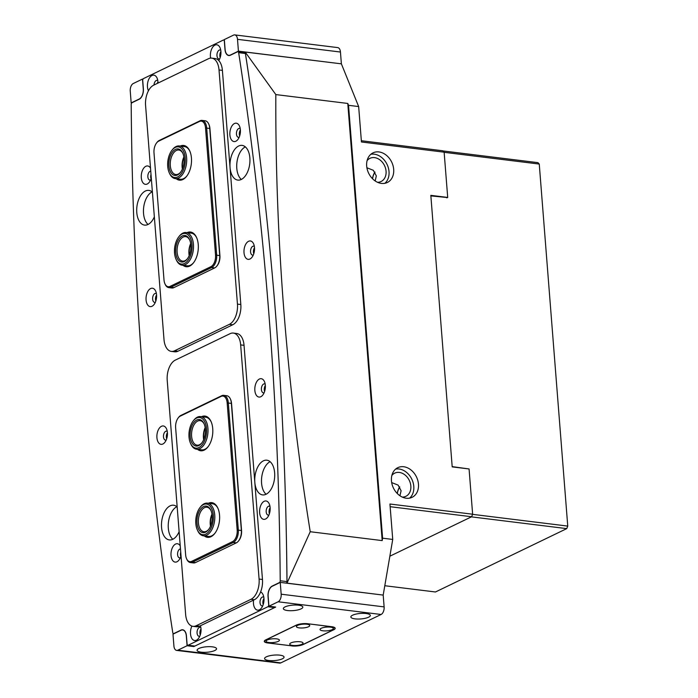 <?xml version="1.0" encoding="UTF-8"?>
<svg xmlns="http://www.w3.org/2000/svg" width="698" height="698" viewBox="0 0 698 698"><rect width="100%" height="100%" fill="white"/><g stroke="black" fill="none" stroke-linecap="round" stroke-linejoin="round"><path stroke-width="1.05" d="M179.124 531.675A17.485 9.842 97 0 1 172.781 539.292A17.485 9.842 97 0 1 169.326 539.92A17.485 9.842 97 0 1 161.474 524.381A17.485 9.842 97 0 1 170.146 505.841A17.485 9.842 97 0 1 173.601 505.212A17.485 9.842 97 0 1 177.179 507.001M168.305 528.185A17.485 9.842 -83 0 1 176.847 506.704A17.485 9.842 -83 0 0 168.454 522.191A17.485 9.842 -83 0 0 172.834 539.266M266.043 494.271A17.485 9.842 97 0 1 262.588 494.899A17.485 9.842 97 0 1 254.744 479.369A17.485 9.842 97 0 1 263.416 460.828A17.485 9.842 97 0 1 266.872 460.2A17.485 9.842 97 0 1 274.715 475.731A17.485 9.842 97 0 1 266.043 494.271M261.576 483.164A17.485 9.842 -83 0 1 270.117 461.683A17.485 9.842 -83 0 0 261.715 477.179A17.485 9.842 -83 0 0 266.095 494.254M152.408 192.186A17.485 9.842 -83 0 0 148.831 190.397A17.485 9.842 -83 0 0 145.367 191.025A17.485 9.842 -83 0 0 136.703 209.566A17.485 9.842 -83 0 0 144.547 225.105A17.485 9.842 -83 0 0 148.002 224.477A17.485 9.842 -83 0 0 154.345 216.86M148.055 224.451A17.485 9.842 97 0 1 143.675 207.376A17.485 9.842 97 0 1 152.068 191.88M238.637 146.013A17.485 9.842 -83 0 0 229.965 164.554A17.485 9.842 -83 0 0 237.817 180.093A17.485 9.842 -83 0 0 241.272 179.465A17.485 9.842 -83 0 0 249.945 160.915A17.485 9.842 -83 0 0 242.093 145.385A17.485 9.842 -83 0 0 238.637 146.013M241.325 179.438A17.485 9.842 97 0 1 236.936 162.364A17.485 9.842 97 0 1 245.338 146.868A17.485 9.842 -83 0 0 236.796 168.358M180.241 545.888A9.257 5.209 -83 0 0 175.573 544.065A9.257 5.209 -83 0 0 171.027 555.451A9.257 5.209 -83 0 0 176.969 561.777A9.257 5.209 -83 0 0 178.958 560.084A9.257 5.209 -83 0 0 181.018 555.748M180.477 548.898A4.528 2.548 -83 0 0 179.814 549.073A4.528 2.548 -83 0 0 177.571 553.872A4.528 2.548 -83 0 0 179.604 557.894A4.528 2.548 -83 0 0 180.302 557.807M180.782 556.55A4.528 2.548 97 0 1 180.738 552.231M161.465 426.295A9.257 5.209 -83 0 0 156.919 437.681A9.257 5.209 -83 0 0 162.861 444.007A9.257 5.209 -83 0 0 164.85 442.314A9.257 5.209 -83 0 0 166.517 428.851A9.257 5.209 -83 0 0 161.465 426.295M167.258 431.381A4.528 2.548 -83 0 0 166.595 431.137A4.528 2.548 -83 0 0 165.705 431.303A4.528 2.548 -83 0 0 163.463 436.102A4.528 2.548 -83 0 0 165.487 440.124A4.528 2.548 -83 0 0 166.194 440.037M166.674 438.772A4.528 2.548 97 0 1 167.415 432.725M264.176 501.304A9.257 5.209 -83 0 0 259.63 512.69A9.257 5.209 -83 0 0 265.572 519.015A9.257 5.209 -83 0 0 267.57 517.323A9.257 5.209 -83 0 0 269.227 503.86A9.257 5.209 -83 0 0 264.176 501.304M269.969 506.39A4.528 2.548 -83 0 0 269.315 506.146A4.528 2.548 -83 0 0 268.416 506.303A4.528 2.548 -83 0 0 266.174 511.102A4.528 2.548 -83 0 0 268.207 515.124A4.528 2.548 -83 0 0 268.904 515.045M269.384 513.78A4.528 2.548 97 0 1 270.135 507.734M259.394 379.031A9.257 5.209 -83 0 0 254.849 390.418A9.257 5.209 -83 0 0 260.79 396.734A9.257 5.209 -83 0 0 262.78 395.051A9.257 5.209 -83 0 0 264.446 381.588A9.257 5.209 -83 0 0 259.394 379.031M265.188 384.118A4.528 2.548 -83 0 0 264.533 383.874A4.528 2.548 -83 0 0 263.635 384.031A4.528 2.548 -83 0 0 261.392 388.83A4.528 2.548 -83 0 0 263.425 392.852A4.528 2.548 -83 0 0 264.123 392.773M264.603 391.508A4.528 2.548 97 0 1 265.345 385.462M158.001 83.079A9.257 5.209 -83 0 0 157.059 78.054A9.257 5.209 -83 0 0 152.007 75.497A9.257 5.209 -83 0 0 148.43 90.801M157.8 80.584A4.528 2.548 -83 0 0 157.146 80.34A4.528 2.548 -83 0 0 156.247 80.497A4.528 2.548 -83 0 0 154.014 84.999M157.242 83.446A4.528 2.548 97 0 1 157.957 81.928M191.898 626.089A9.257 5.209 -83 0 0 191.051 636.698A9.257 5.209 -83 0 0 196.452 640.197A9.257 5.209 -83 0 0 198.441 638.504A9.257 5.209 -83 0 0 200.396 625.766M200.85 627.572A4.528 2.548 -83 0 0 200.195 627.327A4.528 2.548 -83 0 0 199.296 627.485A4.528 2.548 -83 0 0 197.054 632.283A4.528 2.548 -83 0 0 199.087 636.306A4.528 2.548 -83 0 0 199.785 636.227M200.265 634.962A4.528 2.548 97 0 1 201.007 628.915M150.515 168.113A9.257 5.209 -83 0 0 145.847 166.29A9.257 5.209 -83 0 0 141.293 177.676A9.257 5.209 -83 0 0 147.234 184.002A9.257 5.209 -83 0 0 149.232 182.309A9.257 5.209 -83 0 0 151.283 177.973M150.751 171.123A4.528 2.548 -83 0 0 150.079 171.298A4.528 2.548 -83 0 0 147.836 176.097A4.528 2.548 -83 0 0 149.869 180.119A4.528 2.548 -83 0 0 150.567 180.032M151.047 178.767A4.528 2.548 97 0 1 151.012 174.456M150.628 288.562A9.257 5.209 -83 0 0 146.074 299.948A9.257 5.209 -83 0 0 152.024 306.274A9.257 5.209 -83 0 0 154.014 304.581A9.257 5.209 -83 0 0 155.671 291.118A9.257 5.209 -83 0 0 150.628 288.562M156.422 293.657A4.528 2.548 -83 0 0 155.759 293.404A4.528 2.548 -83 0 0 154.869 293.57A4.528 2.548 -83 0 0 152.618 298.369A4.528 2.548 -83 0 0 154.651 302.391A4.528 2.548 -83 0 0 155.349 302.304M155.828 301.047A4.528 2.548 97 0 1 156.579 295.001M218.771 60.543A9.257 5.209 -83 0 0 220.01 47.665A9.257 5.209 -83 0 0 214.967 45.108A9.257 5.209 -83 0 0 210.639 58.108M220.76 50.195A4.528 2.548 -83 0 0 220.097 49.951A4.528 2.548 -83 0 0 219.207 50.116A4.528 2.548 -83 0 0 216.956 54.915A4.528 2.548 -83 0 0 218.989 58.937A4.528 2.548 -83 0 0 219.687 58.85M220.167 57.585A4.528 2.548 97 0 1 220.917 51.539M253.566 600.106A9.257 5.209 -83 0 0 259.412 609.808A9.257 5.209 -83 0 0 261.401 608.115A9.257 5.209 -83 0 0 263.059 594.661A9.257 5.209 -83 0 0 260.59 591.956M263.809 597.191A4.528 2.548 -83 0 0 263.146 596.938A4.528 2.548 -83 0 0 262.256 597.104A4.528 2.548 -83 0 0 260.005 601.903A4.528 2.548 -83 0 0 262.038 605.925A4.528 2.548 -83 0 0 262.736 605.838M263.216 604.581A4.528 2.548 97 0 1 263.966 598.535M234.449 123.529A9.257 5.209 -83 0 0 229.895 134.915A9.257 5.209 -83 0 0 235.845 141.232A9.257 5.209 -83 0 0 237.835 139.548A9.257 5.209 -83 0 0 239.493 126.085A9.257 5.209 -83 0 0 234.449 123.529M240.243 128.615A4.528 2.548 -83 0 0 239.58 128.371A4.528 2.548 -83 0 0 238.69 128.528A4.528 2.548 -83 0 0 236.439 133.327A4.528 2.548 -83 0 0 238.472 137.349A4.528 2.548 -83 0 0 239.17 137.27M239.65 136.005A4.528 2.548 97 0 1 240.4 129.959M248.558 241.299A9.257 5.209 -83 0 0 244.012 252.685A9.257 5.209 -83 0 0 249.954 259.01A9.257 5.209 -83 0 0 251.943 257.318A9.257 5.209 -83 0 0 253.601 243.855A9.257 5.209 -83 0 0 248.558 241.299M254.351 246.385A4.528 2.548 -83 0 0 253.688 246.141A4.528 2.548 -83 0 0 252.798 246.298A4.528 2.548 -83 0 0 250.547 251.097A4.528 2.548 -83 0 0 252.58 255.119A4.528 2.548 -83 0 0 253.278 255.04M253.767 253.775A4.528 2.548 97 0 1 254.508 247.729M188.137 645.231L267.884 606.736A1.649 0.925 -83 0 0 268.686 604.712L268.041 596.45A8.437 4.746 97 0 1 272.185 586.076L279.401 582.594A1.649 0.925 -83 0 0 280.221 580.762A2324.445 1307.991 -83 0 0 238.655 52.682A1.649 0.925 -83 0 0 237.948 51.678A1.649 0.925 -83 0 0 237.617 51.739L230.401 55.221A8.437 4.746 97 0 1 228.735 55.526A8.437 4.746 97 0 1 224.992 49.462L224.337 41.199A1.649 0.925 -83 0 0 223.604 40.013A1.649 0.925 -83 0 0 223.281 40.074L143.535 78.56A1.649 0.925 -83 0 0 142.732 80.584L143.378 88.847A8.437 4.746 97 0 1 139.234 99.221L132.018 102.711A1.649 0.925 -83 0 0 131.198 104.543A2324.445 1307.991 -83 0 0 172.764 632.624A1.649 0.925 -83 0 0 173.47 633.618A1.649 0.925 -83 0 0 173.793 633.566L181.018 630.076A8.437 4.746 97 0 1 182.684 629.779A8.437 4.746 97 0 1 186.427 635.843L187.081 644.106A1.649 0.925 -83 0 0 187.814 645.284A1.649 0.925 -83 0 0 188.137 645.231L194.89 646.06L274.628 607.574L267.884 606.736M275.16 606.998A1.649 0.925 97 0 1 274.628 607.574M194.89 646.06A1.649 0.925 97 0 1 194.559 646.121L187.814 645.284M244.37 52.568A1.649 0.925 97 0 1 244.693 52.516A1.649 0.925 97 0 1 245.408 53.51L238.655 52.682M280.221 580.762L286.965 581.591A2324.445 1307.991 -83 0 0 245.408 53.51M286.965 581.591A1.649 0.925 97 0 1 286.477 583.162M201.041 630.346A3.394 1.911 -83 0 0 200.649 633.583M264.001 599.957A3.394 1.911 -83 0 0 263.6 603.203M287.55 610.541A9.772 2.757 175.5 0 0 297.706 609.965A9.772 2.757 175.5 0 0 302.827 607.103A9.772 2.757 175.5 0 0 298.622 605.201A9.772 2.757 175.5 0 0 288.466 605.777A9.772 2.757 175.5 0 0 283.344 608.639A9.772 2.757 175.5 0 0 287.55 610.541M355.055 618.873A9.772 2.757 175.5 0 0 365.211 618.297A9.772 2.757 175.5 0 0 370.333 615.427A9.772 2.757 175.5 0 0 366.127 613.525A9.772 2.757 175.5 0 0 355.971 614.1A9.772 2.757 175.5 0 0 350.85 616.962A9.772 2.757 175.5 0 0 355.055 618.873M201.277 652.185A9.772 2.757 175.5 0 0 211.433 651.609A9.772 2.757 175.5 0 0 216.554 648.747A9.772 2.757 175.5 0 0 212.349 646.837A9.772 2.757 175.5 0 0 202.193 647.412A9.772 2.757 175.5 0 0 197.072 650.274A9.772 2.757 175.5 0 0 201.277 652.185M268.782 660.509A9.772 2.757 175.5 0 0 278.938 659.933A9.772 2.757 175.5 0 0 284.06 657.071A9.772 2.757 175.5 0 0 279.854 655.16A9.772 2.757 175.5 0 0 269.698 655.745A9.772 2.757 175.5 0 0 264.577 658.607A9.772 2.757 175.5 0 0 268.782 660.509M280.247 582.394L272.203 586.276A8.228 4.633 97 0 0 268.154 596.397L268.931 606.23L278.136 601.789A6.169 3.473 -83 0 0 281.172 594.199L280.247 582.394L383.193 595.089L287.009 583.135A2355.296 1325.345 -83 0 0 286.573 548.131M281.172 594.199L384.118 606.894L383.193 595.089L392.73 539.432L382.6 538.184L348.529 105.311L358.659 106.558L361.442 141.982L444.137 152.181L447.706 197.438L430.823 195.353L452.199 466.883L469.073 468.96L472.633 514.217L471.621 516.747L390.147 506.696M280.823 662.882A6.169 3.473 97 0 1 279.601 663.1L176.655 650.405A6.169 3.473 -83 0 1 173.915 645.964L172.982 634.159L181.026 630.277A8.228 4.633 97 0 1 182.658 629.98A8.228 4.633 97 0 1 186.314 635.895L187.09 645.737L177.877 650.178L280.823 662.882L381.091 614.484L278.136 601.789M176.655 650.405A6.169 3.473 -83 0 0 177.877 650.178M384.118 606.894A6.169 3.473 97 0 1 381.091 614.484M291.781 645.929A8.228 2.321 175.5 0 0 303.194 644.516L333.74 629.77A8.228 2.321 175.5 0 0 335.188 628.296A8.228 2.321 175.5 0 0 331.655 626.691L307.687 623.733A8.228 2.321 175.5 0 0 296.275 625.146L265.729 639.892A8.228 2.321 175.5 0 0 264.272 641.366A8.228 2.321 175.5 0 0 267.814 642.971L291.773 645.859M187.09 645.737L193.835 646.566L275.675 607.068L268.931 606.23M193.791 646.025L193.835 646.566M131.172 102.911L139.216 99.029A8.228 4.633 97 0 0 143.264 88.908L142.488 79.066L133.283 83.516A6.169 3.473 -83 0 0 130.247 91.106L131.172 102.911L131.695 102.972M230.724 55.063L230.392 55.029A8.228 4.633 97 0 1 228.761 55.317A8.228 4.633 97 0 1 225.105 49.401L224.328 39.568L233.542 35.118A6.169 3.473 -83 0 1 234.764 34.9A6.169 3.473 -83 0 1 237.503 39.332L238.428 51.146L341.383 63.841L245.207 52.045A2355.296 1325.345 -83 0 1 250.059 84.519M230.392 55.029L238.428 51.146M234.764 34.9L337.71 47.595A6.169 3.473 97 0 1 340.45 52.036L341.383 63.841L358.659 106.558M143.011 79.136L142.488 79.066M220.952 52.969A3.394 1.911 -83 0 0 220.551 56.206M201.539 416.68A17.485 9.842 97 0 1 211.04 421.531A17.485 9.842 97 0 1 207.908 446.956A17.485 9.842 97 0 1 204.139 450.149A17.485 9.842 97 0 1 197.508 449.346M193.285 420.859A15.426 8.681 -83 0 0 189.228 438.815A15.426 8.681 -83 0 0 190.51 443.291A15.426 8.681 -83 0 0 201.452 445.656A15.426 8.681 -83 0 0 206.294 426.783A15.426 8.681 -83 0 0 193.285 420.859L193.826 420.17A16.455 9.257 97 0 1 200.623 416.566A16.455 9.257 97 0 1 207.707 426.487A16.455 9.257 97 0 1 196.592 449.233L201.652 449.861A16.455 9.257 -83 0 0 204.907 449.268A16.455 9.257 -83 0 0 208.179 446.598M211.215 421.941A16.455 9.257 -83 0 0 205.683 417.195L200.623 416.566M208.353 503.258A17.485 9.842 97 0 1 217.855 508.109A17.485 9.842 97 0 1 214.714 533.534A17.485 9.842 97 0 1 210.953 536.718A17.485 9.842 97 0 1 204.322 535.924M200.09 507.429A15.426 8.681 -83 0 0 197.325 529.869A15.426 8.681 -83 0 0 201.757 534.476A15.426 8.681 -83 0 0 212.934 522.104A15.426 8.681 -83 0 0 207.393 504.27A15.426 8.681 -83 0 0 200.09 507.429L200.64 506.739A16.455 9.257 97 0 1 207.437 503.145A16.455 9.257 97 0 1 208.423 503.363A16.455 9.257 97 0 1 214.487 521.502A16.455 9.257 97 0 1 203.406 535.811L208.466 536.43A16.455 9.257 -83 0 0 211.721 535.846A16.455 9.257 -83 0 0 214.993 533.167M218.029 508.519A16.455 9.257 -83 0 0 212.497 503.773L207.437 503.145M230.349 398.933L230.637 399.579A9.467 5.322 97 0 1 231.553 403.427L241.56 530.532A9.467 5.322 97 0 1 238.943 540.444L238.507 541.002A10.287 5.785 -83 0 0 241.351 530.227L231.343 403.121A10.287 5.785 -83 0 0 230.349 398.933A10.287 5.785 -83 0 0 226.771 395.722L223.735 395.347A10.287 5.785 97 0 1 228.307 402.746L238.315 529.852A10.287 5.785 97 0 1 233.254 542.503L192.447 562.195A10.287 5.785 97 0 1 190.414 562.562A10.287 5.785 97 0 1 186.846 559.351L186.558 558.714A9.467 5.322 -83 0 0 191.714 561.323L232.521 541.631A9.467 5.322 -83 0 0 237.172 529.991L227.164 402.886A9.467 5.322 -83 0 0 221.092 396.42L180.285 416.121A9.467 5.322 -83 0 0 178.252 417.849A9.467 5.322 -83 0 0 175.634 427.761L185.642 554.866A9.467 5.322 -83 0 0 186.558 558.714M178.252 417.849L178.688 417.291A10.287 5.785 97 0 1 180.895 415.415L221.702 395.722A10.287 5.785 97 0 1 223.735 395.347M190.414 562.562L193.459 562.937A10.287 5.785 -83 0 0 195.492 562.571L236.29 542.878A10.287 5.785 -83 0 0 238.507 541.002M187.055 232.643A17.485 9.842 97 0 1 196.557 237.486A17.485 9.842 97 0 1 193.416 262.91A17.485 9.842 97 0 1 189.655 266.104A17.485 9.842 97 0 1 183.024 265.31M178.793 236.814A15.426 8.681 -83 0 0 174.832 255.267A15.426 8.681 -83 0 0 176.027 259.246A15.426 8.681 -83 0 0 187.108 261.462A15.426 8.681 -83 0 0 191.723 242.241A15.426 8.681 -83 0 0 178.793 236.814L179.342 236.125A16.455 9.257 97 0 1 186.139 232.53A16.455 9.257 97 0 1 193.128 241.909A16.455 9.257 97 0 1 182.108 265.196L187.169 265.816A16.455 9.257 -83 0 0 190.423 265.223A16.455 9.257 -83 0 0 193.695 262.553M180.241 146.065A17.485 9.842 97 0 1 189.743 150.916A17.485 9.842 97 0 1 186.61 176.341A17.485 9.842 97 0 1 182.841 179.534A17.485 9.842 97 0 1 176.21 178.732M171.978 150.244A15.426 8.681 -83 0 0 167.66 163.559A15.426 8.681 -83 0 0 169.213 172.676A15.426 8.681 -83 0 0 178.863 176.184A15.426 8.681 -83 0 0 185.267 160.802A15.426 8.681 -83 0 0 181.052 148.046A15.426 8.681 -83 0 0 171.978 150.244L172.528 149.547A16.455 9.257 97 0 1 179.325 145.952A16.455 9.257 97 0 1 186.698 160.81A16.455 9.257 97 0 1 175.294 178.618L180.354 179.246A16.455 9.257 -83 0 0 183.609 178.653A16.455 9.257 -83 0 0 186.881 175.983M208.711 123.991L208.999 124.637A9.467 5.322 97 0 1 209.915 128.484L219.922 255.59A9.467 5.322 97 0 1 217.305 265.502L216.869 266.051A10.287 5.785 -83 0 0 219.713 255.276L209.705 128.17A10.287 5.785 -83 0 0 208.711 123.991A10.287 5.785 -83 0 0 205.133 120.78L202.097 120.405A10.287 5.785 97 0 1 206.669 127.795L216.668 254.901A10.287 5.785 97 0 1 211.616 267.552L170.809 287.253A10.287 5.785 97 0 1 168.776 287.62A10.287 5.785 97 0 1 165.208 284.409L164.92 283.763A9.467 5.322 -83 0 0 170.076 286.381L210.883 266.688A9.467 5.322 -83 0 0 215.534 255.049L205.526 127.943A9.467 5.322 -83 0 0 199.454 121.478L158.647 141.171A9.467 5.322 -83 0 0 156.614 142.898A9.467 5.322 -83 0 0 153.996 152.81L164.004 279.915A9.467 5.322 -83 0 0 164.92 283.763M168.776 287.62L171.813 287.995A10.287 5.785 -83 0 0 173.854 287.628L214.652 267.927A10.287 5.785 -83 0 0 216.869 266.051M156.614 142.898L157.05 142.348A10.287 5.785 97 0 1 159.257 140.464L200.064 120.771A10.287 5.785 97 0 1 202.097 120.405M189.917 151.326A16.455 9.257 -83 0 0 184.385 146.58L179.325 145.952M196.731 237.905A16.455 9.257 -83 0 0 191.2 233.149L186.139 232.53M233.35 333.077L236.727 333.496A16.455 9.257 97 0 1 244.038 345.327L262.465 579.471A16.455 9.257 97 0 1 254.377 599.713L199.584 626.158A16.455 9.257 97 0 1 196.33 626.752L192.953 626.333A16.455 9.257 97 0 1 185.642 614.502L167.215 380.358A16.455 9.257 97 0 1 175.303 360.116L230.096 333.67A16.455 9.257 97 0 1 233.35 333.077A16.455 9.257 97 0 1 240.662 344.908L259.089 579.052A16.455 9.257 97 0 1 251.001 599.294L196.208 625.74A16.455 9.257 97 0 1 192.953 626.333M211.712 58.135L215.089 58.553A16.455 9.257 97 0 1 222.4 70.385L240.827 304.529A16.455 9.257 97 0 1 232.739 324.771L177.946 351.216A16.455 9.257 97 0 1 174.692 351.809L171.315 351.391A16.455 9.257 97 0 1 164.004 339.56L145.577 105.415A16.455 9.257 97 0 1 153.665 85.173L208.458 58.728A16.455 9.257 97 0 1 211.712 58.135A16.455 9.257 97 0 1 219.024 69.966L237.451 304.11A16.455 9.257 97 0 1 229.363 324.352L174.57 350.797A16.455 9.257 97 0 1 171.315 351.391M268.974 642.518A6.683 1.885 175.5 0 0 276.766 641.907A6.683 1.885 175.5 0 0 279.095 639.638A6.683 1.885 175.5 0 0 276.556 638.862A6.683 1.885 175.5 0 0 266.348 640.642A6.683 1.885 175.5 0 0 268.974 642.518M292.602 645.432A6.683 1.885 175.5 0 0 300.393 644.821A6.683 1.885 175.5 0 0 302.723 642.553A6.683 1.885 175.5 0 0 300.184 641.776A6.683 1.885 175.5 0 0 289.975 643.556A6.683 1.885 175.5 0 0 292.602 645.432M322.912 630.8A6.683 1.885 175.5 0 0 330.704 630.198A6.683 1.885 175.5 0 0 333.033 627.921A6.683 1.885 175.5 0 0 330.494 627.144A6.683 1.885 175.5 0 0 320.286 628.924A6.683 1.885 175.5 0 0 322.912 630.8M299.285 627.886A6.683 1.885 175.5 0 0 307.076 627.284A6.683 1.885 175.5 0 0 309.406 625.007A6.683 1.885 175.5 0 0 306.867 624.23A6.683 1.885 175.5 0 0 296.659 626.01A6.683 1.885 175.5 0 0 299.285 627.886M307.739 623.811A8.228 2.321 175.5 0 0 296.327 625.225L266.017 639.857A8.228 2.321 175.5 0 0 264.559 641.331A8.228 2.321 175.5 0 0 268.102 642.937L291.729 645.851A8.228 2.321 175.5 0 0 303.141 644.437L333.452 629.805A8.228 2.321 175.5 0 0 334.909 628.331A8.228 2.321 175.5 0 0 331.367 626.725L307.731 623.733M156.614 296.432A3.394 1.911 -83 0 0 156.151 299.18A3.394 1.911 -83 0 0 156.212 299.669M167.45 434.165A3.394 1.911 -83 0 0 166.988 436.913A3.394 1.911 -83 0 0 167.049 437.402M240.435 131.39A3.394 1.911 -83 0 0 239.972 134.147A3.394 1.911 -83 0 0 240.033 134.627M254.543 249.16A3.394 1.911 -83 0 0 254.081 251.917A3.394 1.911 -83 0 0 254.142 252.397M265.38 386.893A3.394 1.911 -83 0 0 264.917 389.65A3.394 1.911 -83 0 0 264.987 390.13M270.161 509.165A3.394 1.911 -83 0 0 269.707 511.922A3.394 1.911 -83 0 0 269.768 512.402M403.714 466.744A16.455 12.791 -115.8 0 1 417.814 480.486A16.455 12.791 -115.8 0 1 412.108 497.308A16.455 12.791 -115.8 0 1 406.192 498.224A16.455 12.791 -115.8 0 1 392.101 484.491A16.455 12.791 -115.8 0 1 397.808 467.669A16.455 12.791 -115.8 0 1 403.714 466.744M395.618 469.1A16.455 12.791 -115.8 0 1 399.055 468.995A16.455 12.791 -115.8 0 1 412.64 481.149A16.455 12.791 -115.8 0 1 409.63 498.128M381.422 183.408A16.455 12.791 64.2 0 0 387.338 182.492A16.455 12.791 64.2 0 0 393.035 165.67A16.455 12.791 64.2 0 0 378.944 151.928A16.455 12.791 64.2 0 0 373.029 152.853A16.455 12.791 64.2 0 0 367.323 169.675A16.455 12.791 64.2 0 0 381.422 183.408M384.851 183.312A16.455 12.791 64.2 0 0 387.87 166.333A16.455 12.791 64.2 0 0 374.276 154.179A16.455 12.791 64.2 0 0 370.847 154.284M397.354 493.599A10.487 5.907 97 0 1 399.78 486.968M372.575 178.784A10.487 5.907 97 0 1 375.001 172.162M374.931 172.057A10.592 5.959 -83 0 0 372.479 178.688M399.71 486.872A10.592 5.959 -83 0 0 397.258 493.503M152.077 191.889A17.485 9.842 -83 0 0 143.526 213.37M375.166 180.948L376.327 175.922L373.334 170.303L366.904 167.764M399.937 495.763L401.106 490.738L398.113 485.119L391.674 482.58M287.009 583.135L310.226 531.728C298.491 458.35 289.74 385.122 283.973 312.041C278.258 239.353 275.536 166.866 275.823 94.579L245.207 52.045M367.087 160.653A12.861 9.99 -115.8 0 1 369.931 158.341A12.861 9.99 -115.8 0 1 374.547 157.626A12.861 9.99 -115.8 0 1 385.558 168.358A12.861 9.99 -115.8 0 1 381.108 181.497A12.861 9.99 -115.8 0 1 377.531 182.291M391.866 475.469A12.861 9.99 -115.8 0 1 394.702 473.157A12.861 9.99 -115.8 0 1 399.326 472.441A12.861 9.99 -115.8 0 1 410.337 483.173A12.861 9.99 -115.8 0 1 405.878 496.313A12.861 9.99 -115.8 0 1 402.301 497.107M361.346 140.726L442.82 150.777L444.137 152.181M446.825 197.857L447.706 197.438M244.204 52.455L245.181 51.975M472.633 514.217L389.938 504.017L392.73 539.432M472.581 514.347L567.753 526.091L566.741 528.622L471.394 516.86L389.85 556.21L471.621 516.747M382.6 538.184L382.19 540.601L347.779 103.452L275.823 94.579M310.226 531.728L382.19 540.601M347.779 103.452L348.529 105.311M189.333 255.259A13.367 7.521 97 0 1 190.728 243.916A13.367 7.521 -83 0 0 189.333 255.259M190.807 249.099A12.346 6.945 -83 0 0 190.667 250.259M182.518 168.689A13.367 7.521 97 0 1 183.914 157.338A13.367 7.521 -83 0 0 182.335 165.042A13.367 7.521 -83 0 0 182.518 168.689M183.993 162.521A12.346 6.945 -83 0 0 183.853 163.681M203.816 439.304A13.367 7.521 97 0 1 205.212 427.961A13.367 7.521 -83 0 0 203.816 439.304M205.291 433.161A12.346 6.945 -83 0 0 205.151 434.278M210.499 524.695A13.367 7.521 97 0 1 211.215 516.991A13.367 7.521 97 0 1 212.026 514.539M212.105 519.74A12.346 6.945 -83 0 0 211.965 520.856M189.193 255.599A12.346 6.945 97 0 1 189.175 255.529A12.346 6.945 97 0 1 190.676 243.558M190.598 243.105A13.367 7.521 97 0 1 187.16 259.106A13.367 7.521 97 0 1 175.957 254.404A13.367 7.521 97 0 1 179.962 237.748A13.367 7.521 97 0 1 189.559 239.658A13.367 7.521 97 0 1 190.598 243.105M189.734 240.077A12.346 6.945 -83 0 0 185.633 236.613A12.346 6.945 -83 0 0 177.362 254.072A12.346 6.945 -83 0 0 182.614 261.113A12.346 6.945 -83 0 0 187.439 258.74M182.108 265.196A16.455 9.257 97 0 1 176.393 260.049L176.027 259.246M168.829 163.376A13.367 7.521 97 0 1 174.387 150.044A13.367 7.521 97 0 1 182.745 153.089A13.367 7.521 97 0 1 184.098 160.985A13.367 7.521 97 0 1 180.346 172.528A13.367 7.521 97 0 1 172.485 174.43A13.367 7.521 97 0 1 168.829 163.376M182.928 153.508A12.346 6.945 -83 0 0 178.819 150.035A12.346 6.945 -83 0 0 170.26 163.393A12.346 6.945 -83 0 0 175.8 174.535A12.346 6.945 -83 0 0 180.625 172.17M175.294 178.618A16.455 9.257 97 0 1 169.579 173.479L169.213 172.676M182.379 169.021A12.346 6.945 97 0 1 182.073 164.85A12.346 6.945 97 0 1 183.862 156.98M205.16 427.586A13.367 7.521 97 0 1 201.643 443.143A13.367 7.521 97 0 1 190.371 438.012A13.367 7.521 97 0 1 194.568 421.653A13.367 7.521 97 0 1 204.043 423.703A13.367 7.521 97 0 1 205.16 427.586M204.226 424.122A12.346 6.945 -83 0 0 200.117 420.65A12.346 6.945 -83 0 0 191.776 437.716A12.346 6.945 -83 0 0 197.098 445.149A12.346 6.945 -83 0 0 201.923 442.785M203.676 439.644A12.346 6.945 97 0 1 203.589 439.173A12.346 6.945 97 0 1 205.16 427.604M196.592 449.233A16.455 9.257 97 0 1 190.877 444.094L190.51 443.291M202.132 532.461A13.367 7.521 97 0 1 197.333 517.009A13.367 7.521 97 0 1 207.018 506.286A13.367 7.521 97 0 1 210.857 510.282A13.367 7.521 97 0 1 208.458 529.721A13.367 7.521 97 0 1 202.132 532.461M211.04 510.7A12.346 6.945 -83 0 0 207.672 507.394A12.346 6.945 -83 0 0 206.931 507.228A12.346 6.945 -83 0 0 198.616 517.96A12.346 6.945 -83 0 0 203.162 531.562A12.346 6.945 -83 0 0 203.912 531.728A12.346 6.945 -83 0 0 208.737 529.354M203.406 535.811A16.455 9.257 97 0 1 202.411 535.584A16.455 9.257 97 0 1 197.691 530.672L197.325 529.869M212.026 514.531A13.367 7.521 -83 0 0 210.63 525.882M210.491 526.213A12.346 6.945 97 0 1 211.974 514.173M452.138 466.124L452.609 466.683L468.829 468.934M442.968 150.934L537.94 162.651L539.257 164.056L444.155 152.321M447.47 197.543L431.303 195.937L430.91 196.391M539.257 164.056L567.753 526.091M384.799 585.727L435.473 591.983L566.741 528.622M340.45 52.036L237.503 39.332M191.714 561.323L192.447 562.195L195.492 562.571M232.521 541.631L233.254 542.503L236.29 542.878M237.172 529.991L241.56 530.532M227.164 402.886L231.553 403.427M221.092 396.42L221.702 395.722M180.285 416.121L180.895 415.415M210.883 266.688L211.616 267.552L214.652 267.927M215.534 255.049L219.922 255.59M205.526 127.943L209.915 128.484M170.076 286.381L170.809 287.253L173.854 287.628M159.257 140.464L158.647 141.171M200.064 120.771L199.454 121.478M240.662 344.908L244.038 345.327M196.208 625.74L199.584 626.158M251.001 599.294L254.377 599.713M259.089 579.052L262.465 579.471M219.024 69.966L222.4 70.385M174.57 350.797L177.946 351.216M229.363 324.352L232.739 324.771M237.451 304.11L240.827 304.529M173.47 633.618L173.968 633.688M237.948 51.678L244.693 52.516M223.604 40.013L224.372 40.109M183.687 630.111L182.658 629.98M229.799 55.447L228.761 55.317M264.559 641.331L264.516 640.738M334.909 628.331L334.857 627.711"/></g></svg>
